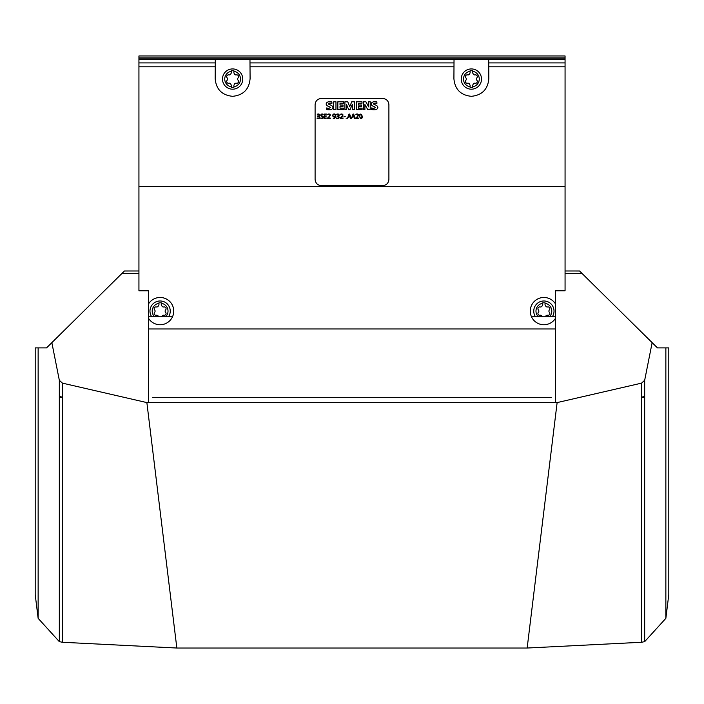 <?xml version="1.0" encoding="UTF-8"?>
<svg xmlns="http://www.w3.org/2000/svg" width="704" height="704" viewBox="0 0 704 704"><rect width="100%" height="100%" fill="white"/><g stroke="black" fill="none" stroke-linecap="round" stroke-linejoin="round"><path stroke-width="1.06" d="M346.79 118.246L346.06 118.166L346.79 118.246M341.678 116.626A2.508 2.508 0 0 0 342.443 115.333A0.669 0.669 0 0 0 341.493 114.426A1.945 1.945 0 0 0 340.463 114.761L340.331 114.321A2.71 2.71 0 0 1 341.554 114.013A1.69 1.69 0 0 1 342.461 114.233A1.003 1.003 0 0 1 342.971 115.166L341.924 117.049A15.374 15.374 0 0 1 340.824 118.114L343.015 118.536L340.199 118.536L340.199 118.087A20.9 20.9 0 0 0 341.695 116.644M338.782 118.272A1.751 1.751 0 0 1 337.682 118.589A3.59 3.59 0 0 1 336.503 118.386L336.618 117.973A3.071 3.071 0 0 0 337.656 118.175A1.135 1.135 0 0 0 338.466 117.911L338.73 117.26L337.33 116.389A1.857 1.857 0 0 0 337.084 116.406L337.084 115.958A3.15 3.15 0 0 0 337.348 115.975A1.874 1.874 0 0 0 338.237 115.79M338.193 116.186A1.223 1.223 0 0 1 338.774 118.263M338.237 115.782A0.739 0.739 0 0 0 338.378 114.576A1.1 1.1 0 0 0 337.762 114.426A2.79 2.79 0 0 0 336.741 114.655L336.644 114.224A3.3 3.3 0 0 1 337.814 114.013A1.602 1.602 0 0 1 338.853 114.321L339.196 115.078A1.091 1.091 0 0 1 338.193 116.169M334.198 114.426A0.906 0.906 0 0 0 333.458 116.116A0.845 0.845 0 0 0 335.13 115.43A1.03 1.03 0 0 0 334.198 114.426M335.13 114.286A1.945 1.945 0 0 1 335.658 115.852A3.546 3.546 0 0 1 335.315 117.498A1.901 1.901 0 0 1 334.101 118.501A2.517 2.517 0 0 1 333.45 118.589L333.124 118.166A3.23 3.23 0 0 0 333.564 118.175A1.496 1.496 0 0 0 334.805 117.383A2.631 2.631 0 0 0 335.113 116.354A1.302 1.302 0 0 1 332.746 115.509A1.443 1.443 0 0 1 335.122 114.294M329.006 116.626A2.508 2.508 0 0 0 329.771 115.333A0.669 0.669 0 0 0 328.821 114.426A1.945 1.945 0 0 0 327.791 114.761L327.659 114.321A2.71 2.71 0 0 1 328.882 114.013A1.69 1.69 0 0 1 329.789 114.233A1.003 1.003 0 0 1 330.299 115.166L329.252 117.049A15.374 15.374 0 0 1 328.152 118.114L330.334 118.536L327.527 118.536L327.527 118.087A20.9 20.9 0 0 0 329.023 116.644M372.178 105.67A1.945 1.945 0 0 1 372.407 102.265A4.074 4.074 0 0 1 374.678 101.702A8.879 8.879 0 0 1 376.886 101.966L376.886 103.506A5.984 5.984 0 0 0 374.862 103.048L373.56 103.726A0.519 0.519 0 0 0 373.833 104.218A15.338 15.338 0 0 0 375.03 104.764A7.638 7.638 0 0 1 376.913 105.802A1.91 1.91 0 0 1 376.394 109.296M318.798 116.186A1.223 1.223 0 0 1 319.378 118.263A1.751 1.751 0 0 1 318.287 118.589A3.59 3.59 0 0 1 317.099 118.386L317.214 117.973M318.842 115.782A0.739 0.739 0 0 0 318.982 114.576A1.1 1.1 0 0 0 318.366 114.426A2.79 2.79 0 0 0 317.346 114.655L317.249 114.224A3.3 3.3 0 0 1 318.41 114.013A1.602 1.602 0 0 1 319.458 114.321L319.801 115.078A1.091 1.091 0 0 1 318.798 116.169M317.222 117.973A3.071 3.071 0 0 0 318.252 118.175A1.135 1.135 0 0 0 319.062 117.911L319.334 117.26L317.935 116.389A1.857 1.857 0 0 0 317.689 116.406L317.689 115.958A3.15 3.15 0 0 0 317.953 115.975A1.874 1.874 0 0 0 318.842 115.79M321.13 116.037L320.778 115.236A1.17 1.17 0 0 1 321.499 114.127A1.786 1.786 0 0 1 322.133 114.013A3.52 3.52 0 0 1 323.18 114.206L323.083 114.673A2.13 2.13 0 0 0 322.133 114.426A0.933 0.933 0 0 0 321.288 115.113L322.221 115.993A2.913 2.913 0 0 1 322.995 116.424A1.135 1.135 0 0 1 322.978 118.272A1.628 1.628 0 0 1 321.922 118.589A3.819 3.819 0 0 1 320.786 118.395L320.857 117.946A3.23 3.23 0 0 0 321.939 118.175A0.959 0.959 0 0 0 322.626 116.846A3.106 3.106 0 0 0 321.939 116.468A3.678 3.678 0 0 1 321.13 116.037L320.778 115.236M357.21 116.626A2.508 2.508 0 0 0 357.975 115.333A0.669 0.669 0 0 0 357.025 114.426A1.945 1.945 0 0 0 355.995 114.761L355.863 114.321A2.71 2.71 0 0 1 357.086 114.013A1.69 1.69 0 0 1 357.993 114.233A1.003 1.003 0 0 1 358.503 115.166L357.456 117.049A15.374 15.374 0 0 1 356.347 118.114L358.538 118.536L355.731 118.536L355.731 118.087A20.9 20.9 0 0 0 357.227 116.644M360.026 115.025A3.59 3.59 0 0 0 360.061 117.674A0.845 0.845 0 0 0 361.689 117.577A3.678 3.678 0 0 0 361.865 116.283A3.423 3.423 0 0 0 361.662 114.928M361.654 114.937A0.845 0.845 0 0 0 360.034 115.025M362.155 117.762A1.294 1.294 0 0 1 360.879 118.589L359.33 116.283L360.862 114.013L362.393 116.301A3.564 3.564 0 0 1 362.155 117.762M329.974 104.773A7.85 7.85 0 0 1 331.989 105.855A1.874 1.874 0 0 1 331.408 109.296A4.585 4.585 0 0 1 329.094 109.806A9.046 9.046 0 0 1 326.594 109.49L326.594 107.95A8.554 8.554 0 0 0 328.882 108.363L330.343 107.633A0.554 0.554 0 0 0 330.088 107.149A4.972 4.972 0 0 0 329.041 106.638M329.05 106.63A9.61 9.61 0 0 1 327.105 105.679A1.945 1.945 0 0 1 327.334 102.265A4.206 4.206 0 0 1 329.648 101.702A9.231 9.231 0 0 1 331.901 101.966L331.901 103.506A6.433 6.433 0 0 0 329.736 103.039L328.469 103.717A0.519 0.519 0 0 0 328.75 104.21A15.233 15.233 0 0 0 329.982 104.764M161.674 316.791A1.786 1.786 0 0 0 161.788 316.545L161.841 316.404A1.786 1.786 0 0 1 163.83 315.251L163.979 315.278A1.786 1.786 0 0 0 165.651 312.374L165.554 312.259A1.786 1.786 0 0 1 165.554 309.962L165.651 309.848A1.786 1.786 0 0 0 163.979 306.944L163.83 306.97A1.786 1.786 0 0 1 161.841 305.826L161.788 305.677A1.786 1.786 0 0 0 161.26 304.92L161.26 302.799L160.107 302.79L158.963 302.799L158.963 304.92A1.786 1.786 0 0 0 158.435 305.677L158.382 305.826A1.786 1.786 0 0 1 156.394 306.97L156.244 306.944A1.786 1.786 0 0 0 154.563 309.848L154.669 309.962A1.786 1.786 0 0 1 154.669 312.259L154.563 312.374A1.786 1.786 0 0 0 156.244 315.278L156.394 315.251A1.786 1.786 0 0 1 158.382 316.404L158.435 316.545A1.786 1.786 0 0 0 158.541 316.791M236.034 83.178A1.786 1.786 0 0 1 236.342 83.204L236.491 83.23A1.786 1.786 0 0 0 238.172 80.326L238.075 80.203A1.786 1.786 0 0 1 238.075 77.915L238.172 77.792A1.786 1.786 0 0 0 236.491 74.888L236.342 74.914A1.786 1.786 0 0 1 234.353 73.77L234.3 73.63A1.786 1.786 0 0 0 233.895 72.987L233.895 70.743L231.352 70.743L231.352 72.987A1.786 1.786 0 0 0 230.947 73.63L230.894 73.77A1.786 1.786 0 0 1 228.914 74.914L228.765 74.888A1.786 1.786 0 0 0 227.084 77.792L227.181 77.915A1.786 1.786 0 0 1 227.181 80.203L227.084 80.326A1.786 1.786 0 0 0 228.765 83.23L228.914 83.204A1.786 1.786 0 0 1 230.894 84.348L230.947 84.489A1.786 1.786 0 0 0 231.352 85.131L231.352 87.375L233.895 87.375L233.895 85.131A1.786 1.786 0 0 0 234.3 84.489L234.353 84.348A1.786 1.786 0 0 1 236.034 83.178M232.628 68.93A10.129 10.129 0 0 1 242.757 79.059A10.129 10.129 0 0 1 232.628 89.188A10.129 10.129 0 0 0 242.757 79.059A10.129 10.129 0 0 0 232.628 68.93A10.129 10.129 0 0 0 222.49 79.059A10.129 10.129 0 0 0 232.628 89.188A10.129 10.129 0 0 1 222.49 79.059A10.129 10.129 0 0 1 232.628 68.93A10.129 10.129 0 0 0 222.49 79.059A10.129 10.129 0 0 0 232.628 89.188M160.107 300.978A10.129 10.129 0 0 0 151.721 316.791A10.129 10.129 0 0 1 160.107 300.978A10.129 10.129 0 0 1 168.502 316.791M232.628 96.316C243.258 95.242 249.084 89.39 250.087 78.751L249.973 59.717L215.283 59.717L215.169 78.751C216.172 89.39 221.989 95.242 232.628 96.316M148.526 303.917A13.631 13.631 0 0 1 173.738 311.115A13.631 13.631 0 0 1 148.526 318.305M542.326 316.791A1.786 1.786 0 0 1 542.212 316.545L542.159 316.404A1.786 1.786 0 0 0 540.17 315.251L540.021 315.278A1.786 1.786 0 0 1 538.349 312.374L538.446 312.259A1.786 1.786 0 0 0 538.446 309.962L538.349 309.848A1.786 1.786 0 0 1 540.021 306.944L540.17 306.97A1.786 1.786 0 0 0 542.159 305.826L542.212 305.677A1.786 1.786 0 0 1 542.74 304.92L542.74 302.799L543.893 302.79L545.037 302.799L545.037 304.92A1.786 1.786 0 0 1 545.565 305.677L545.618 305.826A1.786 1.786 0 0 0 547.606 306.97L547.756 306.944A1.786 1.786 0 0 1 549.437 309.848L549.331 309.962A1.786 1.786 0 0 0 549.331 312.259L549.437 312.374A1.786 1.786 0 0 1 547.756 315.278L547.606 315.251A1.786 1.786 0 0 0 545.618 316.404L545.565 316.545A1.786 1.786 0 0 1 545.459 316.791M469.647 84.348A1.786 1.786 0 0 0 467.658 83.204L467.509 83.23A1.786 1.786 0 0 1 465.828 80.326L465.925 80.203A1.786 1.786 0 0 0 465.925 77.915L465.828 77.792A1.786 1.786 0 0 1 467.509 74.888L467.658 74.914A1.786 1.786 0 0 0 469.647 73.77L469.7 73.63A1.786 1.786 0 0 1 470.105 72.987L470.105 70.743L472.648 70.743L472.648 72.987A1.786 1.786 0 0 1 473.053 73.63L473.106 73.77A1.786 1.786 0 0 0 475.086 74.914L475.235 74.888A1.786 1.786 0 0 1 476.916 77.792L476.819 77.915A1.786 1.786 0 0 0 476.819 80.203L476.916 80.326A1.786 1.786 0 0 1 475.235 83.23L475.086 83.204A1.786 1.786 0 0 0 473.106 84.348L473.053 84.489A1.786 1.786 0 0 1 472.648 85.131L472.648 87.375L470.105 87.375L470.105 85.131A1.786 1.786 0 0 1 469.7 84.489L469.647 84.348M471.372 89.188A10.129 10.129 0 0 0 481.51 79.059A10.129 10.129 0 0 0 471.372 68.93A10.129 10.129 0 0 0 461.243 79.059A10.129 10.129 0 0 0 471.372 89.188A10.129 10.129 0 0 1 461.243 79.059A10.129 10.129 0 0 1 471.372 68.93M552.279 316.791A10.129 10.129 0 0 0 543.893 300.978A10.129 10.129 0 0 0 535.498 316.791A10.129 10.129 0 0 1 543.893 300.978M488.831 78.751C487.828 89.39 482.011 95.242 471.372 96.316C460.742 95.242 454.916 89.39 453.913 78.751L454.027 59.717L488.717 59.717L488.831 78.751M555.474 303.917A13.631 13.631 0 0 0 530.262 311.115A13.631 13.631 0 0 0 555.474 318.305M351.261 118.536L350.706 118.536L350.161 116.987L348.506 116.987L347.442 118.536L349.026 114.074L349.668 114.074L351.261 118.536M326.744 118.114L324.306 118.536L324.306 114.074L326.656 114.074L324.817 114.488L324.817 116.037L326.559 116.037L324.817 116.45L324.817 118.114L326.744 118.114M335.966 101.798L335.966 109.604L333.67 109.604L333.67 101.798L335.966 101.798M343.57 108.152L343.57 109.604L337.841 109.604L337.841 101.798L343.464 101.798L343.464 103.259L340.023 103.259L340.023 105.028L343.042 105.028L343.042 106.278L340.023 106.278L340.023 108.152L343.57 108.152M346.482 104.315L346.482 109.604L344.916 109.604L344.916 101.798L347.758 101.798L349.712 106.718L351.736 101.798L354.394 101.798L354.394 109.604L352.308 109.604L352.308 104.315L350.046 109.71L348.691 109.71L346.482 104.315M362.102 108.152L362.102 109.604L356.268 109.604L356.268 101.798L361.997 101.798L361.997 103.259L358.459 103.259L358.459 105.028L361.478 105.028L361.478 106.278L358.459 106.278L358.459 108.152L362.102 108.152M364.91 104.5L364.91 109.604L363.352 109.604L363.352 101.798L365.922 101.798L368.658 106.894L368.658 101.798L370.225 101.798L370.225 109.604L367.743 109.604L364.91 104.5M376.402 109.314A4.611 4.611 0 0 1 374.07 109.806A9.046 9.046 0 0 1 371.58 109.49L371.58 107.95A8.598 8.598 0 0 0 373.868 108.363L375.32 107.633A0.554 0.554 0 0 0 375.074 107.149A4.902 4.902 0 0 0 374.07 106.638M374.07 106.63A9.275 9.275 0 0 1 372.17 105.679M319.062 117.902L319.334 117.26M319.449 114.321L319.801 115.078M355.247 118.536L354.693 118.536L354.147 116.987L352.493 116.987L351.428 118.536L353.012 114.074L353.654 114.074L355.247 118.536M360.862 118.589L359.33 116.283M338.457 117.902L338.73 117.26M338.853 114.321L339.196 115.078M345.224 116.512L343.737 116.926L345.224 116.512M643.676 397.346L641.96 397.346L643.834 396.202L643.676 397.346M138.934 273.68L121.722 273.68L51.85 342.646L59.33 380.283L62.471 383.143L146.872 402.591L176.845 648.032L527.155 648.032L641.529 642.268L644.67 641.643L665.861 618.332L668.8 594.528L668.8 347.882L665.861 347.882L665.861 618.332M565.066 273.68L582.278 273.68L652.15 342.646L644.67 380.283L641.529 383.143L557.128 402.591L527.155 648.032M551.346 397.346L152.654 397.346L551.346 397.346M565.066 186.613L565.066 55.968L138.934 55.968L138.934 290.77L148.526 290.77L148.526 402.591L555.474 402.591L555.474 290.77L565.066 290.77L565.066 186.613L138.934 186.613M565.066 270.987L579.577 271.005L582.278 273.68M146.872 402.591L557.128 402.591M176.845 648.032L62.471 642.268L59.33 641.643L38.139 618.332L35.2 594.528L35.2 347.882L38.139 347.882L38.139 618.332M652.15 342.646L657.457 347.882L665.861 347.882M555.474 328.962L148.526 328.962M565.066 58.978L138.934 58.978M565.066 59.312L138.934 59.312M565.066 57.878L138.934 57.878M321.341 98.454C317.557 98.833 315.48 100.91 315.102 104.694L315.102 179.388C315.48 183.181 317.566 185.258 321.35 185.636L382.65 185.636C386.434 185.258 388.52 183.181 388.898 179.388L388.898 104.694C388.52 100.91 386.443 98.833 382.659 98.454L321.341 98.454M555.474 316.791L531.494 316.791M60.324 397.346L62.04 397.346L60.166 396.202L60.324 397.346M138.934 270.987L124.423 271.005L121.722 273.68M51.85 342.646L46.543 347.882L38.139 347.882M232.118 70.743A147.523 147.523 0 0 0 231.352 70.743M148.526 316.791L172.506 316.791M329.736 103.048L328.469 103.717M359.77 114.497L360.862 114.013L362.393 116.301M358.503 115.139L357.456 117.049M356.347 118.114L358.538 118.114M352.651 116.565L353.998 116.565L353.61 115.421A28.591 28.591 0 0 1 353.329 114.532A22.977 22.977 0 0 1 353.03 115.465L352.651 116.565M330.299 115.139L329.252 117.049M328.152 118.114L330.334 118.114M342.971 115.139L341.924 117.049M340.824 118.114L343.015 118.114M350.011 116.565L349.624 115.421A28.591 28.591 0 0 1 349.342 114.532A22.977 22.977 0 0 1 349.043 115.465L348.665 116.565L350.011 116.565L349.624 115.421M233.895 86.856A7.902 7.902 0 0 0 233.895 71.262M165.607 316.791A7.902 7.902 0 0 0 161.26 303.292M472.648 71.262A7.902 7.902 0 0 1 472.648 86.856M545.037 303.292A7.902 7.902 0 0 1 549.384 316.791M641.529 383.143L641.529 642.268M644.67 380.283L644.67 641.643M565.066 66.792L488.761 66.792M565.066 62.911L488.734 62.911M454.01 62.911L249.99 62.911M453.983 66.792L250.017 66.792M138.934 66.792L215.239 66.792M138.934 62.911L215.266 62.911M538.393 316.791A7.902 7.902 0 0 1 542.74 303.292M470.105 86.856A7.902 7.902 0 0 1 470.105 71.262M62.471 383.143L62.471 642.268M59.33 380.283L59.33 641.643M158.963 303.292A7.902 7.902 0 0 0 154.616 316.791M231.352 71.262A7.902 7.902 0 0 0 231.352 86.856"/></g></svg>
